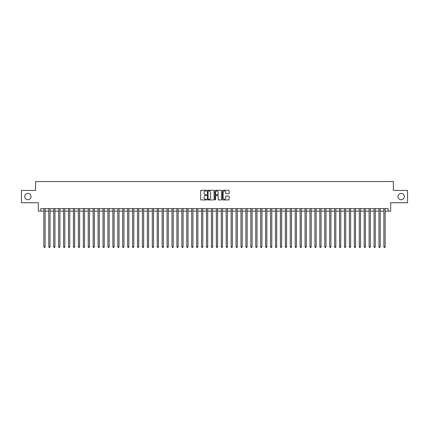 <?xml version="1.0" encoding="UTF-8"?>
<svg xmlns="http://www.w3.org/2000/svg" width="429" height="429" viewBox="0 0 429 429"><rect width="100%" height="100%" fill="white"/><g stroke="black" fill="none" stroke-linecap="round" stroke-linejoin="round"><path stroke-width="0.64" d="M206.617 190.61A0.338 0.338 0 0 0 206.279 190.272L201.137 190.272A0.483 0.483 0 0 0 200.654 190.755L200.654 199.464A0.483 0.483 0 0 0 201.137 199.946L206.279 199.946A0.338 0.338 0 0 0 206.617 199.608A0.338 0.338 0 0 0 206.279 199.271L205.614 199.271A1.55 1.55 0 0 1 204.065 197.721L204.065 196.997A1.55 1.55 0 0 1 205.614 195.447L206.279 195.447A0.338 0.338 0 0 0 206.617 195.109A0.338 0.338 0 0 0 206.279 194.771L205.614 194.771A1.55 1.55 0 0 1 204.065 193.222L204.065 192.498A1.55 1.55 0 0 1 205.614 190.948L206.279 190.948A0.338 0.338 0 0 0 206.617 190.61M397.989 196.589A3.153 3.153 0 0 0 401.142 199.742A3.153 3.153 0 0 0 404.295 196.589A3.153 3.153 0 0 0 401.142 193.431A3.153 3.153 0 0 0 397.989 196.589M24.705 196.589A3.153 3.153 0 0 0 27.858 199.742A3.153 3.153 0 0 0 31.011 196.589A3.153 3.153 0 0 0 27.858 193.431A3.153 3.153 0 0 0 24.705 196.589M228.636 193.683A0.483 0.483 0 0 0 229.118 193.2L229.118 190.755A0.483 0.483 0 0 0 228.636 190.272L222.93 190.272A0.483 0.483 0 0 0 222.447 190.755L222.447 199.464A0.483 0.483 0 0 0 222.93 199.946L228.636 199.946A0.483 0.483 0 0 0 229.118 199.464L229.118 196.514A0.483 0.483 0 0 0 228.636 196.026L226.196 196.026A0.483 0.483 0 0 0 225.708 196.514L225.708 197.973A1.292 1.292 0 0 1 224.415 199.271A1.292 1.292 0 0 1 223.123 197.973L223.123 192.24A1.292 1.292 0 0 1 224.415 190.948A1.292 1.292 0 0 1 225.708 192.24L225.708 193.2A0.483 0.483 0 0 0 226.196 193.683L228.636 193.683M40.793 211.127L40.793 208.66L388.207 208.66L388.207 211.127L390.674 211.127L390.674 202.745L407.55 202.745L407.55 190.428L393.382 190.428L393.382 181.558L35.618 181.558L35.618 190.428L21.45 190.428L21.45 202.745L38.326 202.745L38.326 211.127L43.871 211.127M214.076 190.755A0.483 0.483 0 0 0 213.594 190.272L207.883 190.272A0.483 0.483 0 0 0 207.4 190.755L207.4 199.464A0.483 0.483 0 0 0 207.883 199.946L213.594 199.946A0.483 0.483 0 0 0 214.076 199.464L214.076 190.755M215.406 190.272L221.117 190.272A0.483 0.483 0 0 1 221.6 190.755L221.6 199.464A0.483 0.483 0 0 1 221.117 199.946L218.672 199.946A0.483 0.483 0 0 1 218.189 199.464L218.189 195.93A0.483 0.483 0 0 0 217.707 195.447L216.082 195.447A0.483 0.483 0 0 0 215.599 195.93L215.599 199.608A0.338 0.338 0 0 1 215.261 199.946A0.338 0.338 0 0 1 214.924 199.608L214.924 190.755A0.483 0.483 0 0 1 215.406 190.272M45.104 211.127L48.799 211.127M50.032 211.127L53.727 211.127M54.96 211.127L58.655 211.127M59.888 211.127L63.583 211.127M64.817 211.127L68.511 211.127M69.745 211.127L73.439 211.127M74.673 211.127L78.368 211.127M79.601 211.127L83.296 211.127M84.529 211.127L88.224 211.127M89.457 211.127L93.152 211.127M94.385 211.127L98.08 211.127M99.308 211.127L103.008 211.127M104.236 211.127L107.936 211.127M109.164 211.127L112.865 211.127M114.093 211.127L117.793 211.127M119.021 211.127L122.715 211.127M123.949 211.127L127.644 211.127M128.877 211.127L132.572 211.127M133.805 211.127L137.5 211.127M138.733 211.127L142.428 211.127M143.661 211.127L147.356 211.127M148.59 211.127L152.284 211.127M153.518 211.127L157.212 211.127M158.446 211.127L162.141 211.127M163.374 211.127L167.069 211.127M168.302 211.127L171.997 211.127M173.23 211.127L176.925 211.127M178.158 211.127L181.853 211.127M183.086 211.127L186.781 211.127M188.015 211.127L191.709 211.127M192.943 211.127L196.638 211.127M197.871 211.127L201.566 211.127M202.794 211.127L206.494 211.127M207.722 211.127L211.422 211.127M212.65 211.127L216.35 211.127M217.578 211.127L221.278 211.127M222.506 211.127L226.206 211.127M227.434 211.127L231.129 211.127M232.362 211.127L236.057 211.127M237.291 211.127L240.985 211.127M242.219 211.127L245.914 211.127M247.147 211.127L250.842 211.127M252.075 211.127L255.77 211.127M257.003 211.127L260.698 211.127M261.931 211.127L265.626 211.127M266.859 211.127L270.554 211.127M271.788 211.127L275.482 211.127M276.716 211.127L280.41 211.127M281.644 211.127L285.339 211.127M286.572 211.127L290.267 211.127M291.5 211.127L295.195 211.127M296.428 211.127L300.123 211.127M301.356 211.127L305.051 211.127M306.285 211.127L309.979 211.127M311.207 211.127L314.907 211.127M316.135 211.127L319.836 211.127M321.064 211.127L324.764 211.127M325.992 211.127L329.692 211.127M330.92 211.127L334.615 211.127M335.848 211.127L339.543 211.127M340.776 211.127L344.471 211.127M345.704 211.127L349.399 211.127M350.632 211.127L354.327 211.127M355.561 211.127L359.255 211.127M360.489 211.127L364.183 211.127M365.417 211.127L369.112 211.127M370.345 211.127L374.04 211.127M375.273 211.127L378.968 211.127M380.201 211.127L383.896 211.127M385.129 211.127L388.207 211.127M208.419 190.948A0.338 0.338 0 0 0 208.081 191.286L208.081 198.933A0.338 0.338 0 0 0 208.419 199.271L209.121 199.271A1.55 1.55 0 0 0 210.666 197.721L210.666 192.498A1.55 1.55 0 0 0 209.121 190.948L208.419 190.948M218.189 192.267A1.292 1.292 0 0 0 216.892 190.975A1.292 1.292 0 0 0 215.599 192.267L215.599 194.289A0.483 0.483 0 0 0 216.082 194.771L217.707 194.771A0.483 0.483 0 0 0 218.189 194.289L218.189 192.267M45.104 208.66L45.104 246.804L43.871 246.804L43.871 208.66M45.104 246.804L44.734 247.442L44.241 247.442L43.871 246.804M50.032 208.66L50.032 246.804L48.799 246.804L48.799 208.66M50.032 246.804L49.662 247.442L49.169 247.442L48.799 246.804M54.96 208.66L54.96 246.804L53.727 246.804L53.727 208.66M54.96 246.804L54.59 247.442L54.097 247.442L53.727 246.804M59.888 208.66L59.888 246.804L58.655 246.804L58.655 208.66M59.888 246.804L59.518 247.442L59.025 247.442L58.655 246.804M64.817 208.66L64.817 246.804L63.583 246.804L63.583 208.66M64.817 246.804L64.447 247.442L63.953 247.442L63.583 246.804M69.745 208.66L69.745 246.804L68.511 246.804L68.511 208.66M69.745 246.804L69.375 247.442L68.881 247.442L68.511 246.804M74.673 208.66L74.673 246.804L73.439 246.804L73.439 208.66M74.673 246.804L74.303 247.442L73.809 247.442L73.439 246.804M79.601 208.66L79.601 246.804L78.368 246.804L78.368 208.66M79.601 246.804L79.231 247.442L78.738 247.442L78.368 246.804M84.529 208.66L84.529 246.804L83.296 246.804L83.296 208.66M84.529 246.804L84.159 247.442L83.666 247.442L83.296 246.804M89.457 208.66L89.457 246.804L88.224 246.804L88.224 208.66M89.457 246.804L89.087 247.442L88.594 247.442L88.224 246.804M94.385 208.66L94.385 246.804L93.152 246.804L93.152 208.66M94.385 246.804L94.015 247.442L93.522 247.442L93.152 246.804M99.308 208.66L99.308 246.804L98.08 246.804L98.08 208.66M99.308 246.804L98.943 247.442L98.45 247.442L98.08 246.804M104.236 208.66L104.236 246.804L103.008 246.804L103.008 208.66M104.236 246.804L103.866 247.442L103.378 247.442L103.008 246.804M109.164 208.66L109.164 246.804L107.936 246.804L107.936 208.66M109.164 246.804L108.794 247.442L108.306 247.442L107.936 246.804M114.093 208.66L114.093 246.804L112.865 246.804L112.865 208.66M114.093 246.804L113.723 247.442L113.235 247.442L112.865 246.804M119.021 208.66L119.021 246.804L117.793 246.804L117.793 208.66M119.021 246.804L118.651 247.442L118.157 247.442L117.793 246.804M123.949 208.66L123.949 246.804L122.715 246.804L122.715 208.66M123.949 246.804L123.579 247.442L123.085 247.442L122.715 246.804M128.877 208.66L128.877 246.804L127.644 246.804L127.644 208.66M128.877 246.804L128.507 247.442L128.014 247.442L127.644 246.804M133.805 208.66L133.805 246.804L132.572 246.804L132.572 208.66M133.805 246.804L133.435 247.442L132.942 247.442L132.572 246.804M138.733 208.66L138.733 246.804L137.5 246.804L137.5 208.66M138.733 246.804L138.363 247.442L137.87 247.442L137.5 246.804M143.661 208.66L143.661 246.804L142.428 246.804L142.428 208.66M143.661 246.804L143.291 247.442L142.798 247.442L142.428 246.804M148.59 208.66L148.59 246.804L147.356 246.804L147.356 208.66M148.59 246.804L148.219 247.442L147.726 247.442L147.356 246.804M153.518 208.66L153.518 246.804L152.284 246.804L152.284 208.66M153.518 246.804L153.148 247.442L152.654 247.442L152.284 246.804M158.446 208.66L158.446 246.804L157.212 246.804L157.212 208.66M158.446 246.804L158.076 247.442L157.582 247.442L157.212 246.804M163.374 208.66L163.374 246.804L162.141 246.804L162.141 208.66M163.374 246.804L163.004 247.442L162.511 247.442L162.141 246.804M168.302 208.66L168.302 246.804L167.069 246.804L167.069 208.66M168.302 246.804L167.932 247.442L167.439 247.442L167.069 246.804M173.23 208.66L173.23 246.804L171.997 246.804L171.997 208.66M173.23 246.804L172.86 247.442L172.367 247.442L171.997 246.804M178.158 208.66L178.158 246.804L176.925 246.804L176.925 208.66M178.158 246.804L177.788 247.442L177.295 247.442L176.925 246.804M183.086 208.66L183.086 246.804L181.853 246.804L181.853 208.66M183.086 246.804L182.716 247.442L182.223 247.442L181.853 246.804M188.015 208.66L188.015 246.804L186.781 246.804L186.781 208.66M188.015 246.804L187.645 247.442L187.151 247.442L186.781 246.804M192.943 208.66L192.943 246.804L191.709 246.804L191.709 208.66M192.943 246.804L192.573 247.442L192.079 247.442L191.709 246.804M197.871 208.66L197.871 246.804L196.638 246.804L196.638 208.66M197.871 246.804L197.501 247.442L197.008 247.442L196.638 246.804M202.794 208.66L202.794 246.804L201.566 246.804L201.566 208.66M202.794 246.804L202.429 247.442L201.936 247.442L201.566 246.804M207.722 208.66L207.722 246.804L206.494 246.804L206.494 208.66M207.722 246.804L207.357 247.442L206.864 247.442L206.494 246.804M212.65 208.66L212.65 246.804L211.422 246.804L211.422 208.66M212.65 246.804L212.28 247.442L211.792 247.442L211.422 246.804M217.578 208.66L217.578 246.804L216.35 246.804L216.35 208.66M217.578 246.804L217.208 247.442L216.72 247.442L216.35 246.804M222.506 208.66L222.506 246.804L221.278 246.804L221.278 208.66M222.506 246.804L222.136 247.442L221.643 247.442L221.278 246.804M227.434 208.66L227.434 246.804L226.206 246.804L226.206 208.66M227.434 246.804L227.064 247.442L226.571 247.442L226.206 246.804M232.362 208.66L232.362 246.804L231.129 246.804L231.129 208.66M232.362 246.804L231.992 247.442L231.499 247.442L231.129 246.804M237.291 208.66L237.291 246.804L236.057 246.804L236.057 208.66M237.291 246.804L236.921 247.442L236.427 247.442L236.057 246.804M242.219 208.66L242.219 246.804L240.985 246.804L240.985 208.66M242.219 246.804L241.849 247.442L241.355 247.442L240.985 246.804M247.147 208.66L247.147 246.804L245.914 246.804L245.914 208.66M247.147 246.804L246.777 247.442L246.284 247.442L245.914 246.804M252.075 208.66L252.075 246.804L250.842 246.804L250.842 208.66M252.075 246.804L251.705 247.442L251.212 247.442L250.842 246.804M257.003 208.66L257.003 246.804L255.77 246.804L255.77 208.66M257.003 246.804L256.633 247.442L256.14 247.442L255.77 246.804M261.931 208.66L261.931 246.804L260.698 246.804L260.698 208.66M261.931 246.804L261.561 247.442L261.068 247.442L260.698 246.804M266.859 208.66L266.859 246.804L265.626 246.804L265.626 208.66M266.859 246.804L266.489 247.442L265.996 247.442L265.626 246.804M271.788 208.66L271.788 246.804L270.554 246.804L270.554 208.66M271.788 246.804L271.418 247.442L270.924 247.442L270.554 246.804M276.716 208.66L276.716 246.804L275.482 246.804L275.482 208.66M276.716 246.804L276.346 247.442L275.852 247.442L275.482 246.804M281.644 208.66L281.644 246.804L280.41 246.804L280.41 208.66M281.644 246.804L281.274 247.442L280.781 247.442L280.41 246.804M286.572 208.66L286.572 246.804L285.339 246.804L285.339 208.66M286.572 246.804L286.202 247.442L285.709 247.442L285.339 246.804M291.5 208.66L291.5 246.804L290.267 246.804L290.267 208.66M291.5 246.804L291.13 247.442L290.637 247.442L290.267 246.804M296.428 208.66L296.428 246.804L295.195 246.804L295.195 208.66M296.428 246.804L296.058 247.442L295.565 247.442L295.195 246.804M301.356 208.66L301.356 246.804L300.123 246.804L300.123 208.66M301.356 246.804L300.986 247.442L300.493 247.442L300.123 246.804M306.285 208.66L306.285 246.804L305.051 246.804L305.051 208.66M306.285 246.804L305.915 247.442L305.421 247.442L305.051 246.804M311.207 208.66L311.207 246.804L309.979 246.804L309.979 208.66M311.207 246.804L310.843 247.442L310.349 247.442L309.979 246.804M316.135 208.66L316.135 246.804L314.907 246.804L314.907 208.66M316.135 246.804L315.765 247.442L315.277 247.442L314.907 246.804M321.064 208.66L321.064 246.804L319.836 246.804L319.836 208.66M321.064 246.804L320.694 247.442L320.206 247.442L319.836 246.804M325.992 208.66L325.992 246.804L324.764 246.804L324.764 208.66M325.992 246.804L325.622 247.442L325.134 247.442L324.764 246.804M330.92 208.66L330.92 246.804L329.692 246.804L329.692 208.66M330.92 246.804L330.55 247.442L330.057 247.442L329.692 246.804M335.848 208.66L335.848 246.804L334.615 246.804L334.615 208.66M335.848 246.804L335.478 247.442L334.985 247.442L334.615 246.804M340.776 208.66L340.776 246.804L339.543 246.804L339.543 208.66M340.776 246.804L340.406 247.442L339.913 247.442L339.543 246.804M345.704 208.66L345.704 246.804L344.471 246.804L344.471 208.66M345.704 246.804L345.334 247.442L344.841 247.442L344.471 246.804M350.632 208.66L350.632 246.804L349.399 246.804L349.399 208.66M350.632 246.804L350.262 247.442L349.769 247.442L349.399 246.804M355.561 208.66L355.561 246.804L354.327 246.804L354.327 208.66M355.561 246.804L355.191 247.442L354.697 247.442L354.327 246.804M360.489 208.66L360.489 246.804L359.255 246.804L359.255 208.66M360.489 246.804L360.119 247.442L359.625 247.442L359.255 246.804M365.417 208.66L365.417 246.804L364.183 246.804L364.183 208.66M365.417 246.804L365.047 247.442L364.553 247.442L364.183 246.804M370.345 208.66L370.345 246.804L369.112 246.804L369.112 208.66M370.345 246.804L369.975 247.442L369.482 247.442L369.112 246.804M375.273 208.66L375.273 246.804L374.04 246.804L374.04 208.66M375.273 246.804L374.903 247.442L374.41 247.442L374.04 246.804M380.201 208.66L380.201 246.804L378.968 246.804L378.968 208.66M380.201 246.804L379.831 247.442L379.338 247.442L378.968 246.804M385.129 208.66L385.129 246.804L383.896 246.804L383.896 208.66M385.129 246.804L384.759 247.442L384.266 247.442L383.896 246.804"/></g></svg>
